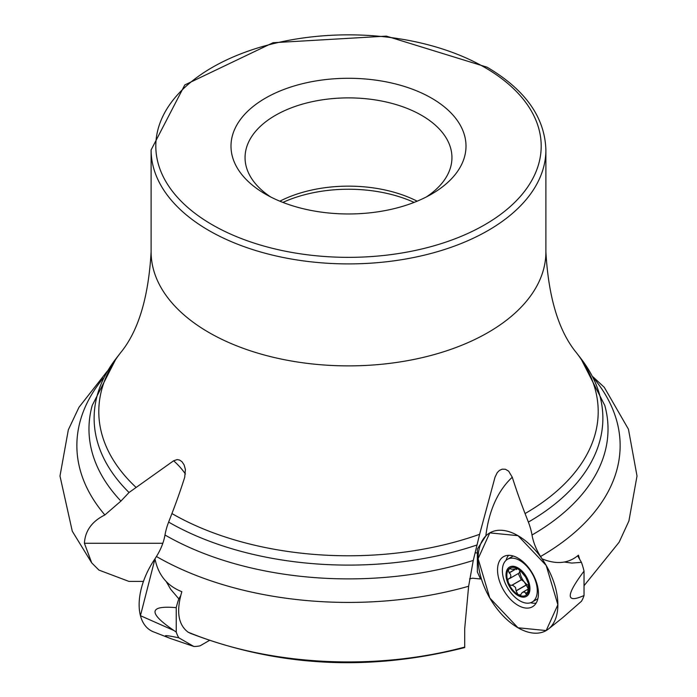 <?xml version="1.0" encoding="UTF-8"?>
<svg xmlns="http://www.w3.org/2000/svg" width="697" height="697" viewBox="0 0 697 697"><rect width="100%" height="100%" fill="white"/><g stroke="black" fill="none" stroke-linecap="round" stroke-linejoin="round"><path stroke-width="1.05" d="M185.419 473.995A196.301 113.332 120 0 0 173.605 460.787L177.186 459.576L179.617 460.064L181.995 461.728L184.113 464.89L185.402 469.447L184.722 477.227A391.784 226.203 -60 0 1 171.932 513.558A249.709 144.166 0 0 0 479.614 534.311L495.027 477.166L497.257 472.601L499.435 470.423L502.136 469.159L505.351 469.238L508.644 471.155L512.278 477.227A391.784 226.203 -120 0 0 525.068 513.558L528.37 522.088A46.995 27.131 60 0 1 532.011 535A37.594 21.712 -120 0 0 540.576 556.494A48.781 28.159 60 0 1 542.013 558.837C556.485 564.753 568.621 563.524 578.432 555.161L579.643 559.255M171.932 513.558L168.63 522.088A46.995 27.131 120 0 0 164.989 535A37.594 21.712 -60 0 1 156.424 556.494A48.781 28.159 120 0 0 154.987 558.837C158.21 574.964 167.167 585.916 181.847 591.692C176.08 611.182 178.153 624.669 188.068 632.153L190.22 633.233M173.605 460.787L129.041 492.5L120.93 501.082L104.872 514.952C91.934 521.382 85.121 530.826 84.415 543.277L91.708 562.862L72.279 531.21L59.986 476.025L68.341 429.779L78.979 407.301L107.451 370.978M143.451 581.411L128.945 581.411L98.93 570.085L91.708 562.862M188.068 632.153A275.289 158.942 0 0 0 464.699 647.086L464.699 628.659L468.628 586.255L473.263 560.44L479.614 534.311M190.342 633.294C278.007 666.951 369.462 671.708 464.699 647.557L464.699 647.086M592.99 376.824L604.16 387.218M469.578 578.85L472.61 578.205L480.538 578.998L481.296 578.562A56.396 32.559 -120 0 1 485.844 535.915A56.396 32.559 60 0 1 492.343 531.654A56.396 32.559 60 0 1 542.013 558.837M431.591 98.155A117.505 67.844 180 0 1 431.591 194.097A117.505 67.844 180 0 1 265.409 194.097A117.505 67.844 180 0 1 265.409 98.155A117.505 67.844 180 0 1 431.591 98.155M279.854 201.189A103.444 59.724 180 0 1 417.146 201.189M270.697 196.972A103.444 59.724 180 0 1 245.056 157.609A103.444 59.724 180 0 1 308.91 102.433A103.444 59.724 180 0 1 421.65 115.38A103.444 59.724 180 0 1 451.944 157.609A103.444 59.724 180 0 1 426.303 196.972M480.538 578.998L477.358 571.993L477.358 552.895A195.63 112.949 -120 0 1 477.401 548.983L485.844 535.915A187.99 108.54 60 0 1 512.278 477.227M517.653 568.674L516.05 569.597L516.181 568.857L511.833 569.24L509.977 568.682L508.34 569.719L509.071 572.803L510.352 573.979L510.892 575.914L510.335 577.83L508.331 578.98L507.852 580.287L508.47 582.901L509.96 585.105L512.861 585.367L515.492 587.397L516.111 590.934L517.984 594.593A15.761 9.096 60 0 1 508.34 582.587A15.761 9.096 60 0 1 508.34 569.719A15.761 9.096 60 0 1 517.984 568.857A15.761 9.096 60 0 1 527.638 580.862A15.761 9.096 60 0 1 527.638 593.731A15.761 9.096 60 0 1 517.984 594.593L520.607 594.968L521.835 592.912L523.212 592.032L525.076 592.311L525.669 593.321L528.396 591.753M506.022 574.816A16.92 9.767 -120 0 0 523.97 597.137A16.92 9.767 -120 0 0 523.97 573.213A16.92 9.767 -120 0 0 506.022 574.816M502.371 570.59A24.674 14.245 -120 0 0 513.14 595.421A24.674 14.245 -120 0 0 532.159 602.034A24.674 14.245 -120 0 0 532.159 573.544A24.674 14.245 -120 0 0 507.486 559.299A24.674 14.245 -120 0 0 502.371 570.59M517.017 568.369L516.181 568.857L515.902 568.177M516.86 568.316L516.111 568.743L517.984 568.857L521.251 571.714L525.721 577.255M525.738 577.255L528.448 583.703M528.448 583.746L527.638 593.731L526.34 594.567L525.669 593.321M519.857 570.198L519.884 570.73A12.128 7.005 -120 0 0 524.17 581.777L528.091 588.32M509.594 578.554L519.16 573.03L519.884 570.73A12.128 7.005 60 0 1 519.892 570.224M528.047 585.332A12.128 7.005 60 0 1 524.17 581.777L521.417 579.73L511.642 585.375M516.111 590.934L525.886 585.288M525.712 593.504L528.352 591.98M509.071 572.803L514.229 569.824M518.228 573.57L521.295 579.808M577.647 555.805L581.429 562.34A50.907 29.387 60 0 1 584.034 571.131L584.034 595.517A50.907 29.387 60 0 1 581.429 601.293L562.653 617.699L548.53 628.964A56.396 32.559 60 0 1 504.34 617.115A56.396 32.559 60 0 1 478.107 558.698A56.396 32.559 60 0 1 492.343 531.654A56.396 32.559 60 0 1 556.11 590.22A56.396 32.559 60 0 1 548.53 628.964M497.536 569.919A28.926 16.702 60 0 1 504.262 556.293A28.926 16.702 60 0 1 532.447 573.37A28.926 16.702 60 0 1 533.144 606.329A28.926 16.702 60 0 1 510.631 599.507A28.926 16.702 60 0 1 497.536 569.919M506.066 560.327A28.202 16.284 60 0 1 508.566 555.326M536.141 603.088A28.202 16.284 60 0 1 530.556 602.748M584.034 571.131C565.659 595.595 565.659 603.724 584.034 595.517M564.535 562.061L571.775 563.071L581.429 562.34M180.628 595.787L178.85 598.871A50.907 29.387 120 0 0 176.236 607.662L176.236 632.048A50.907 29.387 120 0 0 178.85 637.825L193.783 646.441A50.907 29.387 120 0 0 200.091 645.823L209.361 640.473M173.719 630.419L140.437 615.686L154.987 558.837A56.396 32.559 120 0 0 140.89 590.22A56.396 32.559 120 0 0 153.366 631.796L170.19 638.391L193.783 646.441M178.85 637.825C164.457 634.767 161.565 634.958 170.19 638.391M176.236 607.662C147.947 605.179 147.947 613.316 176.236 632.048M166.217 581.542L170.721 589.34L178.85 598.871M478.107 558.698L489.791 532.883L517.984 535.671L546.187 565.441L557.87 604.743L546.187 630.567L517.984 627.77L489.791 598L478.107 558.698M151.11 149.933L184.792 84.938L273.058 42.726L386.373 36.122L487.107 67.2C525.25 89.695 544.845 117.279 545.89 149.933A197.39 113.968 0 0 1 348.5 263.902A197.39 113.968 0 0 1 151.11 149.933L151.11 251.922A197.39 113.968 0 0 0 348.5 365.881A197.39 113.968 0 0 0 545.89 251.922C548.513 297.671 558.733 331.328 576.541 352.882L580.81 358.406A254.379 146.867 0 0 1 528.37 522.088M525.068 513.558A249.709 144.166 0 0 0 576.541 352.882M151.11 251.922C148.487 297.671 138.267 331.328 120.459 352.882A249.709 144.166 0 0 0 135.985 487.316M103.313 378.096A271.638 156.825 0 0 0 104.872 514.952M120.459 352.882L116.19 358.406A254.379 146.867 0 0 0 129.041 492.5M116.19 358.406L92.213 405.445A259.528 149.838 0 0 0 120.93 501.082M156.424 556.494A271.638 156.825 0 0 0 468.628 586.255M168.63 522.088A254.379 146.867 0 0 0 477.123 544.941M164.989 535A259.528 149.838 0 0 0 473.263 560.44M532.011 535A259.528 149.838 0 0 0 604.787 405.445L580.81 358.406M540.576 556.494A271.638 156.825 0 0 0 593.687 378.096M484.755 67.435A192.694 111.25 0 0 0 162.375 117.305A192.694 111.25 0 0 0 398.37 253.56A192.694 111.25 0 0 0 484.755 67.435M282.886 202.409A105.744 61.048 180 0 1 414.114 202.409M475.206 552.913A11.753 6.787 180 0 1 477.358 552.895M162.828 543.277L84.415 543.277M516.181 590.742L525.886 585.14M511.833 585.332L521.539 579.73M509.254 572.899L514.569 569.832M584.034 585.707L619.119 542.24L628.903 520.999L637.014 476.007L628.459 429.247L604.203 387.183M545.89 149.933L545.89 251.922M513.192 555.997L507.486 559.299M537.866 598.732L532.159 602.034M528.152 589.096L522.602 592.302"/></g></svg>
